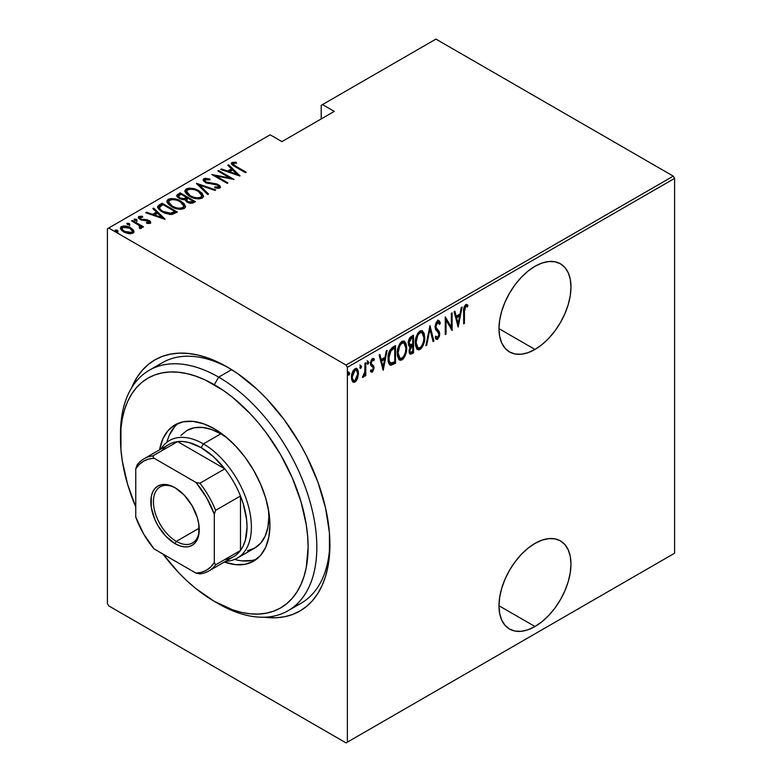 <?xml version="1.0" encoding="UTF-8"?>
<svg xmlns="http://www.w3.org/2000/svg" width="782" height="782" viewBox="0 0 782 782"><rect width="100%" height="100%" fill="white"/><g stroke="black" fill="none" stroke-linecap="round" stroke-linejoin="round"><path stroke-width="1.17" d="M294.315 606.412A138.834 80.155 -120 0 0 329.896 542.092A138.834 80.155 60 0 1 301.168 603.176L288.079 610.732A138.834 80.155 60 0 1 218.657 603.851A138.834 80.155 -120 0 0 316.827 547.175A138.834 80.155 -120 0 0 218.657 377.149L214.297 384.705A132.657 76.587 60 0 1 308.108 547.175A132.657 76.587 60 0 1 214.297 601.338L232.596 609.813L241.53 612.394L250.201 613.811L258.519 614.075L266.418 613.166L273.808 611.104L280.63 607.907L286.808 603.596L292.292 598.22L297.023 591.837L300.962 584.506L304.061 576.285L306.3 567.263L308.108 547.175L307.649 536.296L306.3 525.005L300.962 501.604L292.292 477.87L280.63 454.723L266.418 433.042L258.519 423.023L250.201 413.668L232.596 397.344L223.496 390.531L205.109 379.915L195.999 376.22L187.064 373.64L178.404 372.222L170.075 371.958L162.187 372.867L154.787 374.93L147.974 378.126L141.786 382.437L136.303 387.813L131.571 394.196L127.632 401.528L124.534 409.748L122.295 418.771L120.946 428.507L120.946 449.738L122.295 461.028L127.632 484.429L135.765 506.912A132.657 76.587 60 0 1 120.496 438.858A132.657 76.587 60 0 1 214.297 384.705L218.657 377.149A138.834 80.155 60 0 1 309.359 499.483A138.834 80.155 60 0 1 288.079 610.732M227.386 367.071L227.386 367.071A145.002 83.713 60 0 1 329.916 544.653A145.002 83.713 60 0 1 264.189 617.213L275.723 617.78L284.355 616.783L292.429 614.535L299.887 611.035L306.642 606.324L312.634 600.459L317.815 593.479L322.116 585.454L325.507 576.471L327.951 566.618L329.427 555.973L329.427 532.767L325.507 507.743L317.815 481.859L306.642 456.111L299.887 443.599L284.355 419.905L266.623 398.732L257.151 389.348L237.435 373.444L227.386 367.071L217.337 361.831L207.386 357.794L197.621 354.979L188.149 353.425L179.058 353.141L170.427 354.138L162.343 356.387L154.885 359.886L148.13 364.598L142.138 370.463L136.967 377.442L131.689 387.716A145.002 83.713 60 0 1 227.386 367.071L227.386 367.071M534.976 626.529A50.908 29.393 -60 0 1 509.532 629.041A50.908 29.393 -60 0 1 501.721 588.26A50.908 29.393 -60 0 1 534.976 543.402L527.958 548.25L521.203 554.516L514.976 561.945L509.522 570.264L505.055 579.149L501.721 588.26L499.678 597.233L498.984 605.747L534.976 626.529L542.004 621.67L548.749 615.405L554.976 607.976L560.43 599.657L564.907 590.772L568.231 581.671L570.283 572.688L570.977 564.184L570.283 556.471L568.231 549.854L564.907 544.595L560.43 540.88L554.976 538.857L548.749 538.612L542.004 540.147L534.976 543.402A50.908 29.393 -60 0 1 560.43 540.88A50.908 29.393 -60 0 1 568.231 581.671A50.908 29.393 -60 0 1 534.976 626.529L498.984 605.747L499.678 613.45L501.721 620.067L505.055 625.336L509.522 629.041L514.976 631.064L521.203 631.309L527.958 629.784L534.976 626.529M534.976 349.437A50.908 29.393 -60 0 1 509.532 351.959A50.908 29.393 -60 0 1 501.721 311.168A50.908 29.393 -60 0 1 534.976 266.31L527.958 271.159L521.203 277.424L514.976 284.863L509.522 293.182L505.055 302.057L501.721 311.168L499.678 320.151L498.984 328.655L534.976 349.437L542.004 344.579L548.749 338.323L554.976 330.884L560.43 322.565L564.907 313.69L568.231 304.579L570.283 295.596L570.977 287.092L570.283 279.379L568.231 272.771L564.907 267.503L560.43 263.788L554.976 261.765L548.749 261.52L542.004 263.055L534.976 266.31A50.908 29.393 -60 0 1 560.43 263.788A50.908 29.393 -60 0 1 568.231 304.579A50.908 29.393 -60 0 1 534.976 349.437L498.984 328.655L499.678 336.368L501.721 342.975L505.055 348.244L509.522 351.959L514.976 353.972L521.203 354.226L527.958 352.692L534.976 349.437M107.408 228.774L107.408 603.606L107.408 228.774L270.142 134.817L281.921 141.62L334.285 111.396L322.497 104.593L435.936 39.1L673.282 176.136L346.064 365.047L108.718 228.021L346.064 365.047L347.374 367.315L674.592 178.394L674.592 553.226L347.374 742.147L347.374 367.315L347.374 742.147L346.064 742.9L673.282 553.979L346.064 742.9L108.718 605.864L346.064 742.9L674.592 553.226L673.282 553.979L674.592 553.226L674.592 178.394L347.374 367.315L346.064 365.047L673.282 176.136L674.592 178.394L673.282 176.136L435.936 39.1L322.497 104.593L334.285 111.396L281.921 141.62L270.142 134.817L107.408 228.774M357.599 378.439L358.352 371.303L357.306 368.957L355.908 368.4L354.099 369.446L352.506 372.095L351.519 376.308L351.695 379.641L352.633 381.724L354.187 382.378L355.82 381.43L357.599 378.439L356.875 378.019L357.599 378.439L358.527 373.327L356.836 368.576L354.999 368.733C352.487 371.225 351.313 374.109 351.48 377.403L353.181 382.202L354.999 382.066L357.599 378.439M363.356 375.663L362.447 377.335L363.219 377.325L362.555 376.944L363.219 377.325L364.989 374.177L364.441 373.864L364.989 376.074L365.771 375.624L364.989 375.174L365.771 375.624L365.771 362.74L364.989 363.19L364.754 372.506L362.447 377.335L363.855 376.728L364.989 374.177L364.989 376.074L365.771 375.624L365.771 362.74L364.989 363.19L364.832 372.037L362.643 376.601M373.297 358.449L374.382 359.29L372.457 358.655L370.473 363.522L370.785 365.331L372.985 367.208L373.21 368.244L372.271 370.521L371.02 369.886L370.473 371.303L371.245 372.105L372.476 371.958L373.923 368.85L373.688 365.917L371.587 364.236L371.255 363.004L371.919 360.766L372.926 360.101L373.845 360.785L374.382 359.29L373.082 358.449L371.949 359.055L370.893 360.942L370.541 364.5L372.897 367.061L373.2 368.527L372.506 370.326L371.02 369.886L370.473 371.303L372.242 372.115L370.824 371.753M392.72 347.179L389.69 350.483L388.204 356.113L388.615 362.76L390.824 365.272L395.536 363.19L395.536 345.556L392.72 347.179C389.26 350.268 387.716 354.021 388.087 358.449C387.872 361.949 388.781 364.226 390.824 365.272L395.536 363.19L395.536 345.556L392.72 347.179M413.541 335.165L409.768 337.834L408.292 342.369L408.634 345.556L410.051 346.69L409.172 352.477L410.188 354.187L411.831 353.787L413.541 352.79L413.541 335.165L411.117 336.563C409.084 338.411 408.126 340.629 408.253 343.22L410.051 346.69L409.035 351.02L410.061 354.119L413.541 352.79L413.541 335.165M429.983 325.664L425.877 345.673L426.728 345.185L429.885 329.124L433.052 341.529L433.902 341.04L429.983 325.664L425.877 345.673L426.728 345.185L429.885 329.124L433.052 341.529L433.902 341.04L429.983 325.664M451.331 313.347L451.331 327.218L445.261 316.847L445.261 334.481L446.043 334.031L446.043 320.131L452.113 330.522L452.113 312.898L451.331 313.347L451.331 327.218L445.261 316.847L445.261 334.481L446.043 334.031L446.043 320.131L452.113 330.522L452.113 312.898L451.331 313.347M464.44 311.676L465.007 307.267L466.033 306.28L467.489 306.955L467.968 305.322L465.779 304.55L464.058 307.189L463.658 323.856L464.44 323.406L464.44 311.676L463.667 311.226L464.44 311.676L465.72 306.397L467.489 306.955L467.968 305.322L465.779 304.55C463.912 306.867 463.198 309.33 463.658 311.95L463.658 323.856L464.44 323.406L464.44 311.676M458.184 327.023L462.094 307.13L461.243 307.619L459.982 314.002L456.18 316.202L454.919 311.275L454.068 311.764L458.184 327.023L462.094 307.13L461.243 307.619L459.982 314.002L456.18 316.202L454.919 311.275L454.068 311.764L458.184 327.023M438.516 320.571L440.364 323.074L438.976 320.718L437.304 321.021L435.642 323.738L435.085 327.433L435.682 329.76L438.653 332.956L438.927 335.283L437.715 337.482L436.825 337.462L436.004 336.211L435.271 337.716L436.112 339.124L437.382 339.456L439.533 336.084L439.425 331.93L435.887 327.052L437.197 322.946L438.389 322.546L439.601 324.413L440.364 323.074L439.464 321.158L438.203 320.581L435.075 327.052L438.995 334.51L437.715 337.482L435.427 336.25M424.704 337.453L424.167 333.435L422.27 330.766L420.305 330.825L418.194 332.682L416.278 336.68L415.359 341.47L415.525 345.781L416.923 349.075L418.81 349.925L421.293 348.449L423.14 345.4L424.479 340.512L424.704 337.453L423.893 336.993L424.704 337.453L422.368 330.815L419.983 330.991C416.601 334.5 415.047 338.489 415.301 342.966L417.617 349.662L420.061 349.486C423.424 345.937 424.968 341.93 424.704 337.453M406.689 347.853L406.161 343.836L404.265 341.167L402.29 341.226L400.179 343.083L398.273 347.071L397.344 351.871L397.51 356.181L398.908 359.476L400.795 360.316L403.287 358.85L405.125 355.8L406.464 350.913L406.689 347.853L405.878 347.384L406.689 347.853L404.362 341.216L401.977 341.382C398.595 344.901 397.031 348.889 397.295 353.366L399.602 360.062L402.046 359.876C405.408 356.328 406.953 352.32 406.689 347.853M383.2 370.316L387.11 350.424L386.259 350.913L385.008 357.286L381.196 359.485L379.935 354.559L379.084 355.057L383.2 370.316L387.11 350.424L386.259 350.913L385.008 357.286L381.196 359.485L379.935 354.559L379.084 355.057L383.2 370.316M367.051 360.766L368.713 362.291L367.931 361.274L367.139 363.19L367.931 364.207L367.227 363.806L367.931 364.207L368.713 362.291L367.823 361.343L367.178 363.64L367.823 364.256L368.537 363.307L368.713 362.291L367.833 361.783L367.051 363.708M359.808 364.95L361.47 366.475L360.678 365.448L359.896 367.374L360.678 368.39L359.974 367.99L360.678 368.39L361.47 366.475L360.58 365.526L359.935 367.823L360.58 368.439L361.294 367.481L361.47 366.475L360.59 365.966L359.808 367.892M348.068 371.733L349.72 373.249L348.938 372.232L348.156 374.158L348.938 375.174L348.234 374.764L348.938 375.174L349.72 373.249L348.831 372.31L348.322 374.979L349.554 374.265L349.72 373.249L348.85 372.75L348.068 374.666M321.197 105.345L321.197 118.952L321.197 105.345L322.497 104.593L321.197 105.345M120.418 228.569L121.386 226.526L120.34 228.041L123.615 231.873L128.512 233.623L132.94 233.192L133.966 231.687L133.175 229.84L130.662 227.806L126.909 226.301L123.732 225.92L120.966 226.809L120.389 228.481L121.943 230.71L124.69 232.44L129.089 233.71L133.136 233.065L133.937 231.98L133.683 230.631L133.888 232.156M141.151 228.452L141.083 226.369L141.083 227.376L141.083 226.369L142.725 227.318L143.517 226.858L132.353 220.416L131.571 220.876L139.284 225.597L140.232 227.005L139.255 227.728L139.998 228.676L141.591 227.973L141.083 226.369L142.725 227.318L143.517 226.858L132.353 220.416L132.353 221.326L132.353 220.416L131.571 220.876L138.991 225.343L139.998 228.676L141.65 227.65M148.648 223.525L148.834 222.43L146.41 222.479L146.82 223.349L150.183 223.241L150.652 222.166L149.45 220.817L146.654 219.654L141.405 219.253L139.87 217.66L142.774 217.113L142.285 216.203L138.834 216.448L138.482 218.041L140.535 219.703L148.707 221.326L148.834 222.43L146.41 222.479L146.82 223.349L149.831 223.388L150.701 222.459M159.303 204.864L157.602 206.585L158.169 208.55L160.926 211.091L165.413 213.408L171.776 214.493L177.377 212.059L162.109 203.242L159.303 204.864L159.303 205.871L162.109 204.249L162.109 203.242L159.303 204.864L157.563 206.947L162.118 211.834L172.118 214.454L177.377 212.059L162.109 203.242L162.803 204.649L162.109 204.249L159.303 205.871L159.303 204.864M180.124 192.841L176.781 195.265L177.367 196.976L179.166 198.393L181.756 199.449L184.865 199.615L186.683 201.815L190.261 203.232L192.695 203.095L195.392 201.658L180.124 192.841L180.818 194.249L180.124 192.841L176.742 195.578L179.166 198.393L184.865 199.615L187.103 202.069C189.176 203.418 191.365 203.603 193.682 202.646L195.392 201.658L180.124 192.841M196.565 183.35L207.729 194.532L208.579 194.044L199.41 185.099L214.903 190.397L215.754 189.899L196.37 183.457L207.729 194.532L208.579 194.044L199.41 185.099L214.903 190.397L215.754 189.899L196.565 183.35M217.904 171.023L229.918 177.964L211.834 174.533L227.112 183.35L227.894 182.89L215.852 175.94L233.965 179.391L218.686 170.574L217.904 171.023L229.918 177.964L211.834 174.533L227.112 183.35L227.894 182.89L215.852 175.94L233.965 179.391L218.686 170.574L217.904 171.023M236.135 166.4L233.153 164.034L233.847 163.252L236.614 163.164L235.92 162.206L231.785 162.578L231.355 163.653L232.215 164.836L245.509 172.724L246.291 172.265L236.135 166.4L236.135 167.309L236.135 166.4C234.092 165.598 233.202 164.591 233.466 163.399L236.614 163.164L235.92 162.206L231.971 162.46L231.316 163.379L235.196 166.771L245.509 172.724L246.291 172.265L236.135 166.4M240.025 175.882L228.676 164.806L227.816 165.305L231.462 168.853L227.65 171.053L221.501 168.951L220.651 169.44L239.83 175.999L228.676 164.806L227.816 165.305L231.462 168.853L227.65 171.053L221.501 168.951L220.651 169.44L240.025 175.882M203.828 178.707L203.095 179.684L203.388 180.75L206.125 182.939L215.881 184.484L218.315 185.569L218.53 186.927L214.727 186.878L214.933 187.846L218.706 188.315L220.299 187.602L219.908 185.793L217.142 184.063L205.959 181.981L204.933 180.935L205.177 179.752L209.899 179.948L209.889 179.058L205.265 178.296L203.828 178.707L203.828 179.713L206.878 179.361L203.828 179.713L203.828 178.707L203.095 179.801L205.402 182.568L217.738 185.168L218.383 187.025L214.727 186.878L214.933 187.846L219.859 187.983L220.485 187.006L218.452 184.679L206.204 182.128L204.825 180.476L205.373 179.616L209.899 179.948L209.889 179.058L203.828 178.707M198.853 190.769L194.562 188.912L189.41 188.12L186.175 188.892L184.865 190.779L186.282 193.76L189.527 196.233L193.838 198.12L199.039 198.911L202.303 198.12L203.555 196.223L202.098 193.252L198.853 190.769L198.853 191.707L198.853 190.769C195.109 188.315 190.876 187.69 186.175 188.892L184.865 190.828L189.527 196.233C193.301 198.726 197.563 199.351 202.303 198.12L203.564 196.155L198.853 190.769M180.838 201.17L176.556 199.302L171.405 198.52L168.169 199.293L166.859 201.17L168.267 204.151L171.512 206.634L175.833 208.52L181.033 209.312L184.288 208.52L185.549 206.624L184.093 203.652L180.838 201.17L180.838 202.098L180.838 201.17C177.094 198.716 172.871 198.09 168.169 199.293L166.849 201.228L171.512 206.634C175.285 209.126 179.547 209.752 184.288 208.52L185.549 206.556L180.838 201.17M165.051 219.175L153.692 208.1L152.842 208.589L156.478 212.137L152.666 214.346L146.517 212.245L145.667 212.733L164.855 219.292L153.692 208.1L152.842 208.589L156.478 212.137L152.666 214.346L146.517 212.245L145.667 212.733L165.051 219.175M134.309 220.074L136.371 220.358L136.371 219.341L134.309 219.068L134.309 219.869L134.309 219.068L134.797 220.25L136.86 220.534L136.156 219.234L134.093 219.361L135.765 220.612L137.016 220.397L136.733 219.605L136.86 221.541M127.065 224.248L129.118 224.532L129.118 223.525L127.065 223.241L127.065 224.053L127.065 223.241L127.554 224.434L129.617 224.717L128.678 223.32L126.84 223.544L128.522 224.796L129.773 224.581L129.489 223.789L129.617 225.724M115.316 231.032L117.378 231.316L117.378 230.309L115.316 230.025L115.316 230.837L115.316 230.025L115.814 231.218L117.867 231.492L116.929 230.094L115.101 230.328L116.772 231.58L117.955 231.433L117.74 230.563L117.867 232.508M108.718 605.864L107.408 603.606L108.718 605.864M120.516 436.385A138.834 80.155 60 0 1 149.245 370.267L162.333 362.711A138.834 80.155 60 0 1 229.595 368.371A138.834 80.155 -120 0 0 156.097 367.022M231.452 163.917L231.971 162.46L231.971 163.467L235.92 163.213M235.92 163.145L235.92 162.206L235.92 163.145M233.808 165.931L233.144 164.904L233.466 163.399M233.974 166.067L233.153 164.816M235.411 163.155L232.85 163.155L231.404 164.015M221.501 169.733L221.501 168.951L221.501 169.733M227.65 171.835L227.65 171.053L227.65 171.835M227.894 171.923L231.462 169.86L231.462 168.853L231.462 169.86L227.894 171.923M228.471 165.931L228.676 164.806L228.676 165.813L238.725 175.618L228.471 165.931M236.985 174.239L229.615 171.727L229.615 172.509L229.615 171.727L232.625 169.987L236.985 174.239L236.985 175.031L236.985 174.239L229.615 171.727L232.625 169.987L236.985 174.239M218.686 171.473L218.686 170.574L218.686 171.473M229.918 178.061L231.648 179.058L229.918 178.061M215.852 176.849L215.852 175.94L215.852 176.849M214.131 175.852L215.852 176.194L214.131 175.852M229.918 178.716L229.918 177.964L229.918 178.716M209.889 179.938L209.889 179.058L209.889 179.938M204.825 180.476L205.451 182.597M206.204 182.978L206.204 182.128L206.204 182.978M208.022 183.604L208.022 182.802L208.022 183.604M212.078 184.171L212.078 183.281L212.078 184.171M215.627 184.444L215.627 183.623L215.627 184.444M218.403 185.657L218.452 184.679L218.452 185.686L220.368 187.485M217.181 188.276L218.383 188.032L218.383 187.025M207.66 179.498L206.878 179.361M218.784 187.572L217.044 188.276M220.436 187.68L218.041 185.461M205.744 182.832L204.933 181.942M197.68 184.728L199.41 185.324L197.68 184.728M199.41 186.106L199.41 185.099L199.41 186.106L207.934 194.415L199.41 186.106M199.576 192.216L203.506 196.644M184.923 191.375L186.175 188.892L186.175 189.899L189.381 189.127M203.516 196.712L201.15 193.359M200.065 192.538L199.469 192.147M187.973 189.264L185.608 190.3L184.865 191.785M189.312 196.165L187.084 193.985L186.644 192.313M201.766 196.341L201.16 197.914L197.856 198.882L200.7 198.247L200.7 197.24C196.839 198.257 193.379 197.778 190.309 195.783L190.309 196.663L190.309 195.783L186.634 191.541L187.778 189.782C191.59 188.765 195.021 189.244 198.071 191.219L201.776 195.5L200.7 198.247L201.776 195.5M186.634 191.541L188.843 195.823M186.585 197.582L188.061 198.433L186.585 197.582M193.046 201.306L194.523 202.157L193.046 201.306M176.84 196.096L177.7 194.239L177.7 195.246L180.124 193.848L176.781 196.272M183.897 199.703L184.229 198.628L184.229 199.635L186.057 198.784L186.057 197.778L184.229 198.628L179.958 197.944L178.511 196.184L180.906 194.2L186.585 197.475L186.585 198.481L186.585 197.475L186.057 197.778L186.057 198.784L186.585 198.481L183.672 199.742M179.449 198.618L178.54 197.416M190.671 203.291L191.971 202.831L191.971 201.824L187.866 201.6L186.448 199.928L188.149 198.374L193.046 201.209L193.046 202.215L193.046 201.209L191.971 201.824L191.971 202.831L193.046 202.215L190.446 203.31M187.318 202.245L186.448 200.954M187.866 201.6L187.866 202.47L186.448 199.948L188.149 198.374L193.046 201.209L190.446 202.303L187.866 201.6M186.448 199.928L187.094 202.069M179.958 197.944L179.958 198.804L178.54 195.969L180.906 194.2L186.585 197.475L183.672 198.736L179.958 197.944M178.511 196.184L179.205 198.413M181.561 202.616L185.49 207.035M166.918 201.776L168.169 199.293L168.169 200.3L171.375 199.527M185.51 207.113L183.135 203.76M182.059 202.939L181.463 202.548M169.958 199.664L167.592 200.7L166.859 202.186M171.307 206.565L169.078 204.376L168.638 202.714M183.75 206.741L183.144 208.315L179.84 209.283L182.685 208.647L182.685 207.641C178.834 208.657 175.373 208.168 172.304 206.184L172.304 207.064L172.304 206.184L168.619 201.942L169.762 200.172C173.575 199.166 177.006 199.645 180.065 201.619L183.76 205.901L182.685 208.647L183.76 205.901M168.619 201.942L170.838 206.223M175.031 211.707L176.507 212.557L175.031 211.707M157.632 207.484L159.303 205.871L157.602 207.592M169.743 214.483L171.141 214.356L171.141 213.349L171.141 214.356L174.386 212.978L175.031 211.599L171.141 213.349L162.9 211.384C160.466 210.182 159.372 208.696 159.616 206.937L162.891 204.591L175.031 211.599L175.031 212.606L173.653 213.388L169.411 214.483M161.454 211.443L159.44 208.569M162.9 211.384L162.9 212.264L162.9 211.384L160.271 209.371L159.44 207.562L162.891 204.591L175.031 211.599L169.411 213.476L162.9 211.384M161.356 211.375L159.44 208.638L159.616 206.937M146.517 213.027L146.517 212.245L146.517 213.027M152.666 215.128L152.666 214.346L152.666 215.128M152.91 215.206L156.478 213.154L156.478 212.137L156.478 213.154L152.91 215.206M153.487 209.224L153.692 208.1L153.692 209.107L163.741 218.911L153.487 209.224M162.011 217.533L154.631 215.011L154.631 215.793L154.631 215.011L157.641 213.281L162.011 217.533L162.011 218.315L162.011 217.533L154.631 215.011L157.641 213.281L162.011 217.533M138.385 217.865L138.834 216.448L138.248 217.337L140.076 219.459L147.036 220.573L148.277 221.023L148.834 223.437L148.815 222.44M148.824 221.443L149 220.534L146.977 219.722L146.977 220.563L146.977 219.722L144.279 219.517L144.279 220.475L144.279 219.517L142.099 219.449L142.099 220.26L142.099 219.449L140.809 218.97L140.809 219.82L140.232 217.23L142.774 217.113L142.285 216.203L142.285 217.044L142.285 216.203L138.834 216.448L138.834 217.455L140.731 217.044M139.851 218.794L140.232 217.23M140.232 218.237L140.809 219.977M150.183 223.241C150.994 222.235 150.594 221.335 149 220.534L149 221.541L150.545 222.929M150.652 223.173L148.551 221.296M150.476 222.811L149.861 222.127M141.395 217.083L138.306 218.002M149 222.694L148.58 223.544M136.733 220.612L134.426 220.016M138.443 224.942L141.083 226.467L138.443 224.942M139.919 228.579L139.919 227.582M129.489 224.796L127.183 224.199M131.65 229.449L133.683 231.638L133.683 230.631L130.662 227.806L130.662 228.764L130.662 227.806C127.886 226.018 124.797 225.587 121.386 226.526L121.386 227.533L123.888 226.927M133.927 232.303L132.49 230.113M124.846 226.966L123.712 226.927M122.754 227.034L120.35 228.882M123.712 232L122.227 230.495L122.197 228.794M132.285 231.775L131.894 233.183L130.252 233.818M131.571 232.401L124.387 231.413L124.387 232.293L121.933 228.559L122.764 227.318L129.871 228.256L132.353 231.218L131.571 233.407L131.571 232.401L128.942 232.831L125.941 232.156L122.618 230.016L122.197 227.787L125.355 226.848L129.128 227.865L132.041 230.201L132.285 231.638L131.571 232.401M130.467 233.789L131.571 233.407L132.353 231.218M121.933 228.559L123.312 231.697M117.74 231.57L115.433 230.983M190.309 195.783L187.68 193.75L186.634 191.727L187.524 189.938L190.388 189.136L194.591 189.723L198.071 191.219L200.563 193.105L201.766 195.334L200.945 197.084L198.051 197.866L194.483 197.475L190.309 195.783M172.304 206.184L169.665 204.151L168.629 202.127L169.518 200.329L172.382 199.537L176.576 200.124L180.065 201.619L182.558 203.506L183.75 205.734L182.929 207.474L180.036 208.266L176.478 207.875L172.304 206.184M463.658 322.956L464.44 323.406L463.658 322.956M466.688 304.364L467.968 305.322L467.098 304.814L466.629 306.397L466.678 304.364M466.346 306.251L467.489 306.955M466.316 306.3L465.446 305.801L464.84 305.889L465.72 306.397L464.84 305.889L464.322 306.417L466.062 306.065M454.274 311.647L455.3 315.693L456.18 316.202L455.3 315.693L454.274 311.647M459.748 314.139L459.396 315.928L459.748 314.139M457.89 323.572L457.529 325.371L457.89 323.572M455.701 317.267L458.711 315.537L455.701 317.267L457.206 323.181L455.701 317.267L456.58 317.775L455.701 317.267M458.086 323.68L456.58 317.775L459.581 316.036L458.711 315.537L459.581 316.036L458.086 323.68L457.206 323.181L458.086 323.68L456.58 317.775L459.581 316.036L458.086 323.68M451.234 327.159L451.234 329.369L451.234 327.159M445.261 319.682L446.043 320.131L445.261 319.682M445.261 333.582L446.043 334.031L445.261 333.582M445.261 317.482L451.331 327.218L445.261 317.482M434.988 326.114L435.31 327.658L436.18 328.166L435.115 326.192L435.857 326.622L437.627 322.614L438.477 322.595L436.747 322.106L439.601 324.413L440.364 323.074L439.494 322.575L439.093 323.269L439.308 322.047L437.832 320.102M437.627 322.614L436.747 322.106L436.043 322.761M437.803 330.043L435.31 327.658L437.803 330.043M438.115 337.15L436.737 338.841L437.617 339.349L439.777 333.982L439.279 331.588L438.399 331.089L438.907 333.484L439.777 333.982L438.898 333.611M437.715 337.482L436.004 336.211L435.271 337.716L436.454 339.408L437.617 339.349L436.033 339.036M435.877 339.017L437.793 337.746M438.878 334.158L438.399 331.089L435.066 326.954M435.945 322.898L437.803 322.233M429.562 326.935L433.033 340.532L433.902 341.04L432.827 340.649L429.562 326.935M429.21 328.733L429.885 329.124L429.21 328.733M426.053 344.784L426.728 345.185L426.053 344.784M421.918 345.644L419.191 348.977L420.061 349.486L417.187 349.349M421.928 330.63L423.815 336.182M416.874 349.231L419.817 348.528L422.26 344.891M423.815 336.231L422.837 331.832M417.256 334.237L419.152 332.272L421.009 332.067M417.275 347.374L416.044 346.182L415.262 343.181M422.036 332.643L419.152 332.272L422.036 332.643L423.922 337.912C424.118 341.578 422.818 344.833 420.022 347.697L417.94 347.775L416.083 342.516L415.32 342.076L416.083 342.516C415.877 338.841 417.187 335.595 420.022 332.78L419.152 332.272L417.295 334.188M415.32 343.757L417.94 347.775M412.671 335.664L412.671 337.374L412.671 335.664M412.671 344.031L412.671 345.732L412.671 344.031M412.671 351.489L413.541 352.79L412.671 352.291L410.961 353.278L411.831 353.787L409.66 353.738L412.671 352.291L412.671 351.489M409.338 346.465L410.051 346.69M409.651 353.738L410.296 353.601M409.015 344.412L408.253 343.171M409.172 338.899L411.889 336.915L409.182 338.889M409.778 351.861L409.035 350.942M409.876 346.837L411.889 345.282L410.003 346.661M412.759 351.441L410.384 352.281L409.074 350.111L409.827 350.541L412.231 346.094L411.352 345.585L412.759 345.781L411.889 345.282L412.759 345.781L412.759 351.441L410.873 352.369L409.905 351.45L410.384 347.97L412.759 345.781L412.759 351.441M409.045 350.971L410.384 352.281M412.759 343.972L409.846 344.901L408.292 342.33L409.035 342.77L411.596 338.088L410.726 337.589L411.596 338.088L412.759 337.423L411.889 336.915L412.759 337.423L412.759 343.972L410.589 345.018L409.035 342.77L410.042 339.398L412.759 337.423L412.759 343.972M408.165 342.262L409.719 344.52M403.903 356.045L401.176 359.378L402.046 359.876L399.182 359.749M403.913 341.03L405.799 346.582M398.859 359.622L401.811 358.928L404.255 355.292M405.799 346.631L404.822 342.233M399.25 344.637L401.137 342.672L403.004 342.467M399.27 357.775L398.038 356.582L397.246 353.581M404.02 343.044L401.137 342.672L404.02 343.044L405.907 348.313C406.102 351.978 404.802 355.233 402.007 358.097L399.925 358.176L398.077 352.917L397.315 352.477L398.077 352.917C397.872 349.241 399.182 345.996 402.007 343.171L401.137 342.672L399.279 344.588M397.305 354.148L399.925 358.176M394.656 346.064L394.656 347.765L394.656 346.064M389.534 364.676L392.828 363.747L394.656 362.692L394.656 361.89L395.536 363.19L394.656 362.692L392.828 363.747L393.698 364.246L392.828 363.747L389.954 364.774L390.824 365.272L389.7 364.725M390.12 365.047L390.824 365.272M389.739 362.692L388.107 359.339M389.084 351.734L391.489 348.762L393.874 347.316L394.744 347.824L394.744 361.831L390.492 363.131L388.107 359.388M391.283 363.337L389.338 361.499L388.967 356.162L390.453 351.274L394.744 347.824L393.874 347.316L392.818 347.922L393.698 348.43L392.818 347.922L390.208 349.886L391.078 350.385L394.744 347.824L394.744 361.831L391.283 363.337C389.495 362.692 388.683 360.913 388.879 358L388.107 357.56L388.879 358L391.078 350.385L390.208 349.886L389.475 350.942M379.29 354.94L380.316 358.987L381.196 359.485L380.316 358.987L379.29 354.94M384.764 357.433L384.412 359.212L384.764 357.433M382.906 366.856L382.554 368.654L382.906 366.856M380.717 360.561L383.727 358.821L380.717 360.561L382.222 366.465L380.717 360.561L381.596 361.069L380.717 360.561M383.102 366.973L381.596 361.069L384.607 359.329L383.727 358.821L384.607 359.329L383.102 366.973L382.222 366.465L383.102 366.973L381.596 361.069L384.607 359.329L383.102 366.973M372.271 370.521L371.02 369.886M371.685 366.269L372.985 367.208M371.137 365.927L371.675 366.24M372.975 360.287L371.606 359.72L373.845 360.785L374.382 359.29L373.776 358.606M374.382 359.29L373.513 358.782L373.053 360.072L373.19 358.332M370.385 362.506L371.479 364.099L370.521 362.584L371.255 363.004L372.476 360.228L373.845 360.785M372.476 360.228L371.333 359.925M372.809 364.989L371.479 364.099M372.408 370.424L371.372 371.606L372.242 372.115L373.992 367.726L373.688 365.917L372.818 365.409L373.122 367.217L373.992 367.726L373.112 367.52M371.069 371.733L372.535 370.15M373.102 367.775L372.818 365.409L371.988 364.52M371.352 364.197L370.707 363.728M370.609 363.601L370.433 363.102M371.313 359.945L373.278 360.209M367.159 363.63L367.794 361.333M367.432 363.317L367.667 362.799M364.901 371.274L364.901 374.128L364.901 371.274M362.516 376.709L363.474 375.409M359.916 367.814L360.551 365.517M360.179 367.501L360.424 366.983M355.869 379.739L354.129 381.567L354.999 382.066L352.76 381.87M356.397 368.41L357.648 372.476M357.697 372.848L358.527 373.327L357.697 372.848M352.584 381.821L354.549 381.284L356.26 379.006M357.657 372.828L357.247 369.906L356.152 368.195M352.829 371.127L354.823 369.563L356.279 370.433L355.429 369.632M352.838 380.13L351.421 377.237M356.494 370.218L354.129 369.808L356.494 370.218L357.745 373.767L355.008 380.482L353.601 380.57L351.509 376.504L352.262 376.934L355.008 370.316L354.129 369.808L353.229 370.59M351.489 377.774L353.601 380.57M348.166 374.598L348.811 372.3M348.44 374.285L348.674 373.767M416.083 342.516L417.813 335.283L419.758 332.937L421.879 332.565L423.473 334.667L423.922 337.912L423.473 341.724L421.889 345.693L420.022 347.697L418.155 347.882L416.532 345.8L416.083 342.516M410.589 345.018L408.976 344.393M398.077 352.917L399.798 345.683L401.752 343.337L403.874 342.966L405.457 345.067L405.897 347.726L405.467 352.125L404.196 355.546L402.271 357.931L400.14 358.283L398.527 356.191L398.077 352.917M352.262 376.934L353.708 371.636L355.008 370.316L356.309 370.13L357.423 371.548L357.745 373.767L356.309 379.133L355.008 380.482L353.708 380.629L352.594 379.192L352.262 376.934M180.935 435.408L186.908 430.462A67.868 39.188 60 0 1 220.847 433.824L227.171 437.959A67.868 39.188 60 0 0 220.847 433.824L203.388 443.893L201.209 447.675A64.789 37.409 60 0 1 224.805 468.858A64.789 37.409 60 0 1 240.475 495.993A64.789 37.409 60 0 1 240.475 550.489A64.789 37.409 60 0 1 224.805 559.541M159.596 449.797A78.669 45.424 60 0 1 174.963 424.89A78.669 45.424 60 0 1 214.297 428.78L225.148 436.288L235.587 445.965L245.206 457.45L253.632 470.305L260.553 484.038L265.694 498.105L268.861 511.985L269.927 525.133L268.861 537.048L265.694 547.273L260.553 555.406L253.632 561.144L245.206 564.272L235.587 564.653L224.375 562.004A78.669 45.424 60 0 0 253.632 561.144A78.669 45.424 60 0 0 265.694 498.105A78.669 45.424 60 0 0 214.297 428.78L203.447 423.756L193.007 421.381L183.389 421.762L174.963 424.89L168.042 430.628L162.9 438.761L159.596 449.797M178.374 423.238A78.669 45.424 -120 0 0 166.947 442.211M231.658 369.642L218.657 377.149L231.658 369.642M149.245 370.267A138.834 80.155 60 0 1 218.657 377.149A138.834 80.155 -120 0 0 120.496 433.824L120.496 438.858M162.998 554.086L178.404 572.365L187.064 580.948L195.999 588.69L214.297 601.338A132.657 76.587 60 0 1 214.297 601.329A132.657 76.587 60 0 1 162.998 554.086M234.62 559.423A78.669 45.424 -120 0 0 256.77 559.022M174.591 426.845L169.45 434.988M242.127 560.87L251.745 560.489M268.422 509.405L268.832 516.951L267.913 527.224L265.186 536.041L260.748 543.07L254.776 548.016L247.503 550.714M186.908 430.462L194.18 427.764L202.479 427.431L211.482 429.484L220.847 433.824L203.388 443.893A67.868 39.188 60 0 1 247.728 503.706A67.868 39.188 60 0 1 237.327 558.094A67.868 39.188 60 0 1 225.666 561.261A67.868 39.188 -120 0 0 249.996 512.972A67.868 39.188 -120 0 0 203.388 443.893A67.868 39.188 -120 0 0 160.887 449.044A67.868 39.188 60 0 1 169.459 440.54A67.868 39.188 60 0 1 203.388 443.893L201.209 447.675L188.97 442.534L183.125 441.527L177.612 441.605L224.805 468.858L213.457 456.668L201.209 447.675A64.789 37.409 60 0 0 177.612 441.605L224.805 468.858L199.938 483.217L195.979 482.435L154.093 458.252L152.744 455.965L177.612 441.605A64.789 37.409 -120 0 0 168.814 444.469L143.947 458.829A64.789 37.409 60 0 1 152.744 455.965L177.612 441.605A64.789 37.409 60 0 0 161.942 450.657M268.422 509.395A67.868 39.188 60 0 1 254.776 548.016L237.327 558.094M175.696 488.124A32.394 18.7 -120 0 0 153.438 502.083A32.394 18.7 -120 0 0 176.341 541.379L175.031 543.646A34.242 19.775 60 0 1 150.818 501.712A34.242 19.775 60 0 1 175.031 487.724L184.298 495.202L192.157 505.798L197.406 517.899L198.784 523.94L198.784 534.859L197.406 539.306L195.168 542.845L192.157 545.347L188.482 546.706L184.298 546.872L179.752 545.836L175.031 543.646L165.764 536.169L157.905 525.572L154.895 519.6L151.278 507.43L151.278 496.521L152.656 492.073L154.895 488.525L157.905 486.033L161.581 484.674L165.764 484.508L170.31 485.534L175.031 487.724A34.242 19.775 60 0 1 199.244 529.668A34.242 19.775 60 0 1 175.031 543.646L176.341 541.379A32.394 18.7 60 0 1 155.178 512.836A32.394 18.7 60 0 1 160.144 486.883A32.394 18.7 60 0 1 175.696 488.124M199.215 528.173L176.341 541.379L199.215 528.173M240.475 495.993L240.475 550.489L243.3 545.758L245.353 540.196L247.024 527.019L246.604 519.649L243.3 503.989L240.475 495.993L240.475 550.489L215.607 564.848L214.297 562.541L214.297 514.175L215.607 510.353L240.475 495.993A64.789 37.409 -120 0 0 224.805 468.858L199.938 483.217A64.789 37.409 60 0 1 215.607 510.353L240.475 495.993M143.947 458.829A64.789 37.409 60 0 0 137.075 465.016L135.765 468.838A62.931 36.334 60 0 1 154.093 458.252L152.744 455.965A64.789 37.409 -120 0 0 137.075 465.016L135.765 468.838L135.765 517.195A62.931 36.334 60 0 0 154.093 548.935L195.979 573.118L199.938 573.9A64.789 37.409 -120 0 0 215.607 564.848A64.789 37.409 60 0 1 208.735 571.036A64.789 37.409 60 0 1 199.938 573.9L195.979 573.118L201.521 572.277L206.497 570.195L210.788 566.921L214.297 562.541L214.297 514.175L206.497 497.518L195.979 482.435L154.093 458.252L148.541 459.102L143.565 461.185L139.274 464.449L135.765 468.838L135.765 517.195L143.565 533.852L154.093 548.935L195.979 573.118A62.931 36.334 60 0 0 214.297 562.541L215.607 564.848L240.475 550.489A64.789 37.409 -120 0 1 233.603 556.686L208.735 571.036M199.234 528.896A32.394 18.7 60 0 1 192.538 542.982A32.394 18.7 60 0 1 176.341 541.379A32.394 18.7 -120 0 0 199.234 528.896M215.607 510.353A64.789 37.409 -120 0 0 199.938 483.217L195.979 482.435A62.931 36.334 60 0 1 214.297 514.175L215.607 510.353M466.883 306.544L466.013 306.036M438.976 320.718L438.106 320.219M371.597 370.502L370.727 370.003M372.34 366.602L371.46 366.093M372.056 364.617L371.186 364.109"/></g></svg>
